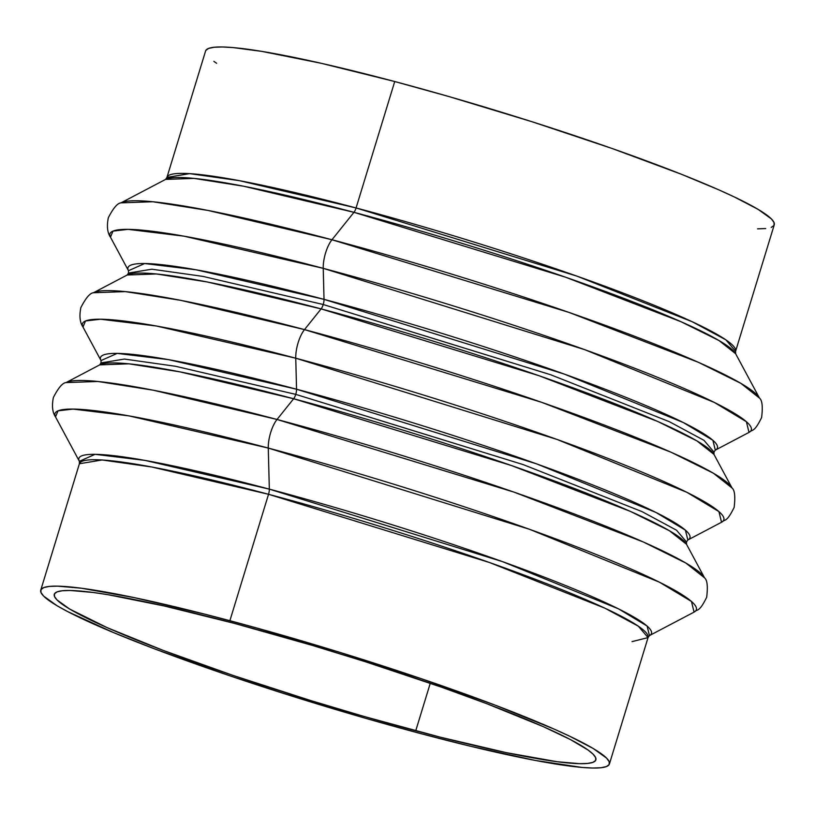 <?xml version="1.0" encoding="UTF-8"?>
<svg xmlns="http://www.w3.org/2000/svg" width="815" height="815" viewBox="0 0 815 815"><rect width="100%" height="100%" fill="white"/><g stroke="black" fill="none" stroke-linecap="round" stroke-linejoin="round"><path stroke-width="1.22" d="M296.548 389.224L536.627 463.878L655.892 512.421L685.415 530.168L687.84 539.988L686.505 541.934L676.491 530.188L641.945 511.586L523.118 464.581L295.753 394.379A7.08 2.547 104.9 0 0 296.548 389.224A7.08 2.547 -75.1 0 1 295.753 394.379L175.551 366.281L124.369 359.058L101.019 362.93L124.369 359.058L175.551 366.281L295.753 394.379A7.08 2.547 -75.1 0 1 293.634 398.749L179.871 371.854L128.984 363.836L99.695 364.876L101.019 362.93L101.009 360.576L117.177 353.394L168.552 359.649L296.548 389.224A308.192 29.004 17 0 1 687.829 539.988L721.53 522.262A335.362 31.561 -163 0 0 295.753 358.203L557.032 439.448L686.811 492.28L718.922 511.586L721.53 522.262C724.973 518.89 726.511 522.986 734.152 507.368C735.446 496.579 734.733 490.11 732.013 487.961L713.39 473.22L670.857 452.142L541.557 402.294L304.494 329.606A21.241 7.651 104.9 0 0 295.753 358.203L296.548 389.224L295.753 358.203A335.362 31.561 -163 0 0 82.987 327.039L85.504 320.967L100.551 319.215L156.46 326.02L295.753 358.203A21.241 7.651 -75.1 0 1 304.494 329.606A335.362 31.561 17 0 1 732.013 487.961L713.981 454.413A308.192 29.004 -163 0 0 321.11 308.895L207.346 281.99L156.46 273.972L127.16 275.012L128.495 273.066L151.845 269.195L203.027 276.417L323.229 304.515A7.08 2.547 104.9 0 0 324.024 299.36L564.102 374.014L683.357 422.557L712.891 440.304L715.305 450.125L713.981 452.07L703.966 440.324L669.421 421.722L550.594 374.717L323.229 304.515L203.027 276.417L151.845 269.195L128.495 273.066L128.485 270.712L144.652 263.53L196.028 269.785L324.024 299.36A7.08 2.547 -75.1 0 1 323.229 304.515A7.08 2.547 -75.1 0 1 321.11 308.895L304.494 329.606L321.11 308.895A308.192 29.004 -163 0 0 127.181 275.012L93.47 292.738A335.362 31.561 17 0 1 304.494 329.606L180.706 300.338L125.337 291.607L93.47 292.738C90.017 293.003 85.799 297.964 80.848 307.632C79.177 316.006 79.89 322.475 82.987 327.039L101.019 360.587A308.192 29.004 17 0 1 296.548 389.224M632.022 641.619L648.057 637.595L638.339 626.185L604.781 608.122L489.367 562.472L268.532 494.287A7.08 2.547 104.9 0 0 269.327 489.132A299.39 28.179 17 0 0 79.371 461.3L55.512 416.903C52.425 412.339 51.712 405.87 53.372 397.496C58.334 387.828 62.541 382.867 65.995 382.602A335.362 31.561 17 0 1 277.029 419.47L153.24 390.202L97.861 381.471L65.995 382.602L99.705 364.876A308.192 29.004 -163 0 1 293.634 398.749A7.08 2.547 104.9 0 0 295.753 394.379L523.118 464.581L641.945 511.586L676.491 530.188L686.505 541.934L686.515 544.288L669.4 530.728L630.311 511.362L511.494 465.559L293.634 398.749L277.029 419.47L293.634 398.749A308.192 29.004 -163 0 1 686.515 544.277L704.537 577.825L685.914 563.084L643.381 542.006L514.092 492.158L277.029 419.47A21.241 7.651 104.9 0 0 268.278 448.067L529.556 529.312L659.335 582.134L691.456 601.45L694.054 612.126A335.362 31.561 -163 0 0 268.278 448.067L269.327 489.132A7.08 2.547 -75.1 0 1 268.532 494.287L151.784 466.995L102.079 459.976L79.401 463.745L79.371 461.3L95.07 454.322L144.978 460.394L269.327 489.132A299.39 28.179 17 0 1 649.443 635.588L647.11 626.052L618.422 608.815L502.57 561.657L269.327 489.132L268.278 448.067A335.362 31.561 -163 0 0 55.512 416.903L58.028 410.831L73.085 409.079L128.984 415.884L268.278 448.067A21.241 7.651 -75.1 0 1 277.029 419.47A335.362 31.561 17 0 1 704.537 577.825C707.267 579.974 707.98 586.443 706.687 597.232C699.036 612.849 697.497 608.754 694.054 612.126L649.433 635.588L648.057 637.595A297.322 27.985 -163 0 0 268.532 494.287L229.881 620.704A297.322 27.985 17 0 1 609.406 764.012A297.322 27.985 17 0 1 420.275 733.469L366.149 718.463L282.673 693.168L228.618 675.401L155.095 649.066L113.866 632.725L67.655 611.586L57.03 605.718L43.613 596.091L40.944 592.423L41.005 589.571L43.806 587.564L49.318 586.423L57.488 586.148L81.449 588.226L134.557 597.69L204.076 613.98L256.613 627.968L339.712 652.306L421.538 678.783L495.062 705.107L553.945 729.018L569.4 736.088L593.126 748.455L606.543 758.082L609.212 761.75L609.151 764.602L606.35 766.609L600.838 767.75L592.668 768.025L581.93 767.424L535.384 760.456L470.734 746.306L420.275 733.469A297.322 27.985 17 0 1 40.75 590.162A297.322 27.985 17 0 1 229.881 620.704L268.532 494.287A297.322 27.985 -163 0 0 79.401 463.745L40.75 590.162M759.488 398.097L740.866 383.356L698.333 362.288L569.033 312.43L331.97 239.742A21.241 7.651 104.9 0 0 323.229 268.339L584.508 349.584L714.286 402.416L746.397 421.722L749.005 432.398A335.362 31.561 -163 0 0 323.229 268.339L324.024 299.36A308.192 29.004 17 0 1 715.305 450.125L749.005 432.398C752.439 429.026 753.977 433.132 761.628 417.504C762.922 406.716 762.208 400.247 759.488 398.097L735.619 353.69A299.39 28.179 -163 0 0 353.954 212.318L243.451 186.187L194.011 178.393L165.557 179.412L166.943 177.405L189.62 173.636L239.335 180.655L356.074 207.947A7.08 2.547 -75.1 0 1 353.954 212.318L331.97 239.742A335.362 31.561 17 0 1 759.488 398.097M205.849 50.398L208.65 48.391L214.162 47.25L222.332 46.975L233.07 47.576L261.849 51.386L321.018 63.244L394.725 81.531A297.322 27.985 -163 0 0 205.594 50.988L166.943 177.405A297.322 27.985 17 0 1 166.943 177.405A297.322 27.985 17 0 1 356.074 207.947A297.322 27.985 17 0 1 735.599 351.255A297.322 27.985 17 0 1 735.599 351.275L774.25 224.838A297.322 27.985 -163 0 0 394.725 81.531L356.074 207.947L394.725 81.531L448.851 96.537L532.327 121.832L612.147 148.513L681.442 174.278L718.789 189.844L734.244 196.914L757.97 209.282L771.387 218.909L774.056 222.577L773.995 225.429L771.194 227.436M415.742 730.78A283.162 26.651 17 0 1 54.289 594.298A283.162 26.651 17 0 1 234.414 623.394L164.222 605.973L107.875 594.675L93.053 592.454L70.233 590.478L62.449 590.743L57.203 591.833L54.534 593.738L54.473 596.458L57.019 599.952L69.795 609.121L107.111 627.632L163.194 650.401L233.212 675.472L311.147 700.686L364.193 716.497L440.324 737.188L506.533 752.703L557.114 761.719L579.923 763.696L587.707 763.431L592.953 762.341L595.622 760.436L595.684 757.716L593.137 754.232L588.012 749.994L570.245 739.47L543.055 726.542L486.973 703.773L441.486 687.177L365.466 661.77L312.43 645.429L234.414 623.394A283.162 26.651 17 0 1 595.867 759.875A283.162 26.651 17 0 1 415.742 730.78L430.269 683.265L415.742 730.78M765.682 228.577L757.512 228.852M216.637 63.285L213.836 61.359M120.946 202.874A335.362 31.561 17 0 1 331.97 239.742L353.954 212.318A299.39 28.179 -163 0 0 165.567 179.412L120.946 202.874C117.482 203.139 113.275 208.1 108.314 217.768C106.653 226.142 107.366 232.611 110.463 237.175L112.969 231.114L128.026 229.351L183.935 236.156L323.229 268.339A335.362 31.561 -163 0 0 110.463 237.175L128.485 270.723A308.192 29.004 17 0 1 324.024 299.36L323.229 268.339A21.241 7.651 -75.1 0 1 331.97 239.742L208.182 210.474L152.812 201.743L120.946 202.874M735.619 353.69L718.993 340.538L681.024 321.721L565.6 277.212L353.954 212.318A7.08 2.547 104.9 0 0 356.074 207.947L576.908 276.132L692.322 321.793L725.88 339.845L735.599 351.255L735.629 353.7M713.981 454.413L696.876 440.874L657.786 421.498L538.959 375.695L321.11 308.895A7.08 2.547 104.9 0 0 323.229 304.515L550.594 374.717L669.421 421.722L703.966 440.324L713.981 452.07L713.991 454.424M609.406 764.012L648.057 637.595"/></g></svg>

